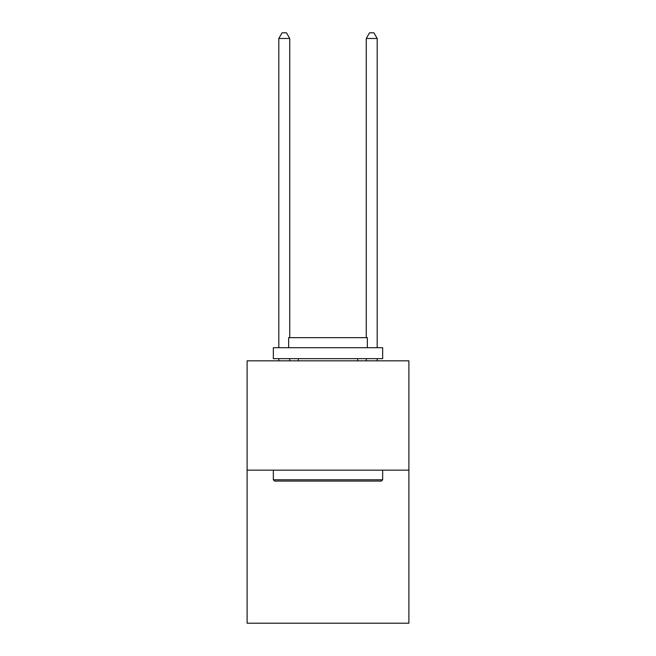 <?xml version="1.0" encoding="UTF-8"?>
<svg xmlns="http://www.w3.org/2000/svg" width="656" height="656" viewBox="0 0 656 656"><rect width="100%" height="100%" fill="white"/><g stroke="black" fill="none" stroke-linecap="round" stroke-linejoin="round"><path stroke-width="0.98" d="M408.893 470.155L408.893 623.2L247.107 623.2L247.107 360.841L408.893 360.841L408.893 470.155L247.107 470.155M274.651 481.086L273.339 479.774L382.661 479.774L381.349 481.086L274.651 481.086M382.661 347.721L382.661 358.652L273.339 358.652L273.339 347.721L382.661 347.721M288.648 347.721L288.648 337.66L367.352 337.66L367.352 347.721M382.661 470.155L382.661 479.774M273.339 470.155L273.339 479.774M357.733 358.652L357.733 360.841M298.267 358.652L298.267 360.841M289.739 337.66L289.739 38.483L278.808 38.483L278.808 347.721M278.808 358.652L278.808 360.841M289.739 358.652L289.739 360.841M278.808 38.483L282.088 32.8L286.459 32.8L289.739 38.483M377.192 360.841L377.192 358.652M377.192 347.721L377.192 38.483L366.261 38.483L366.261 337.66M366.261 360.841L366.261 358.652M366.261 38.483L369.541 32.8L373.912 32.8L377.192 38.483"/></g></svg>

